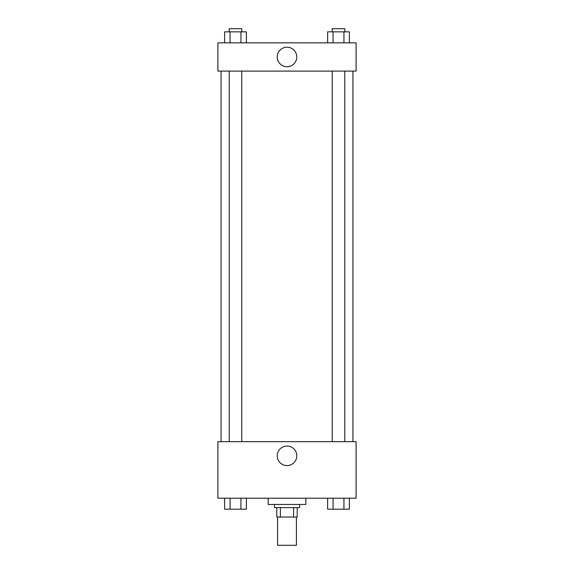 <?xml version="1.0" encoding="UTF-8"?>
<svg xmlns="http://www.w3.org/2000/svg" width="574" height="574" viewBox="0 0 574 574"><rect width="100%" height="100%" fill="white"/><g stroke="black" fill="none" stroke-linecap="round" stroke-linejoin="round"><path stroke-width="0.86" d="M277.579 517.038L277.579 545.3L296.421 545.3L296.421 517.038M293.608 507.617L293.608 517.038L276.797 517.038L276.797 507.617M293.608 517.038L297.203 517.038L297.203 507.617L297.203 517.038M299.563 504.474L299.563 507.617L274.437 507.617L274.437 504.474M280.392 507.617L280.392 517.038M268.158 498.196L268.158 504.474L305.842 504.474L305.842 498.196M356.088 498.196L217.912 498.196L217.912 441.664L356.088 441.664L356.088 498.196M287 465.579A9.78 9.78 0 0 1 278.534 450.906A9.78 9.78 0 0 1 295.466 450.906A9.78 9.78 0 0 1 287 465.579M352.945 71.097L352.945 441.664M332.224 441.664L332.224 71.097M241.776 71.097L241.776 441.664M356.088 71.097L217.912 71.097L217.912 42.835L356.088 42.835L356.088 71.097M296.78 56.962A9.78 9.78 0 0 1 282.114 65.429A9.78 9.78 0 0 1 282.114 48.496A9.78 9.78 0 0 1 296.78 56.962M349.379 42.835L349.379 31.843L327.625 31.843L327.625 42.835M343.941 31.843L343.941 42.835M333.063 31.843L333.063 42.835M332.224 31.843L332.224 28.7L344.78 28.7L344.78 31.843M246.375 42.835L246.375 31.843L224.621 31.843L224.621 42.835M240.937 31.843L240.937 42.835M230.059 31.843L230.059 42.835M229.22 31.843L229.22 28.7L241.776 28.7L241.776 31.843M349.379 498.196L349.379 509.188L327.625 509.188L327.625 498.196M343.941 498.196L343.941 509.188M333.063 498.196L333.063 509.188M344.78 509.188L332.224 509.188M246.375 498.196L246.375 509.188L224.621 509.188L224.621 498.196M240.937 498.196L240.937 509.188M230.059 498.196L230.059 509.188M241.776 509.188L229.22 509.188M221.055 71.097L221.055 441.664M344.78 441.664L344.78 71.097M229.22 71.097L229.22 441.664"/></g></svg>
